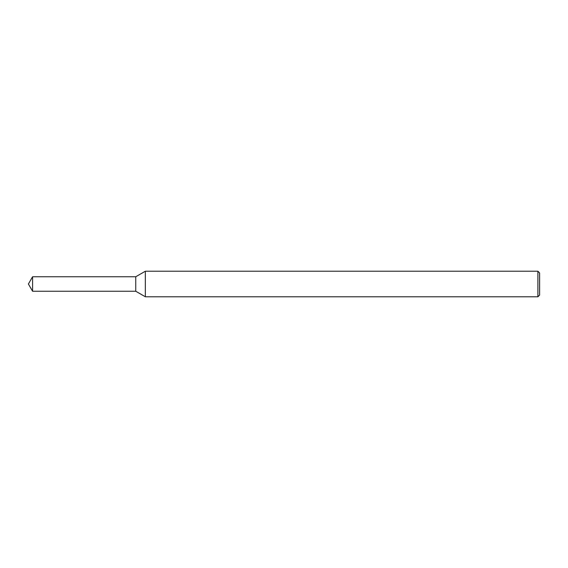 <?xml version="1.0" encoding="UTF-8"?>
<svg xmlns="http://www.w3.org/2000/svg" width="568" height="568" viewBox="0 0 568 568"><rect width="100%" height="100%" fill="white"/><g stroke="black" fill="none" stroke-linecap="round" stroke-linejoin="round"><path stroke-width="0.43" stroke-dasharray="2.84 2.13" d="M135.752 276.758L135.752 291.242L135.752 276.758M145.344 271.22L145.344 296.78M537.896 271.22L537.896 296.78M539.6 272.924L539.6 295.076M32.582 276.758L32.582 291.242"/><path stroke-width="0.85" d="M32.582 276.758L135.752 276.758L135.752 291.242L135.752 276.758L145.344 271.22L145.344 296.78L135.752 291.242L32.582 291.242L32.582 276.758L28.4 284L32.582 291.242M537.896 296.78L537.896 271.22L539.6 272.924L539.6 295.076L537.896 296.78L145.344 296.78M537.896 271.22L145.344 271.22"/></g></svg>
